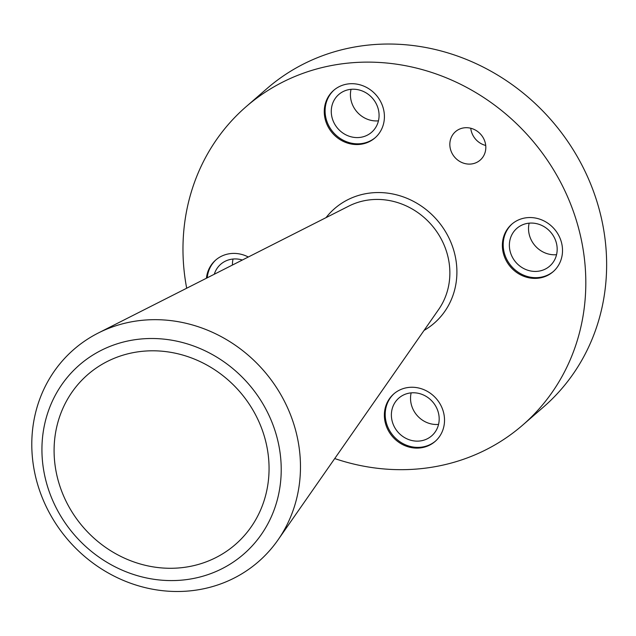 <?xml version="1.0" encoding="UTF-8"?>
<svg xmlns="http://www.w3.org/2000/svg" width="636" height="636" viewBox="0 0 636 636"><rect width="100%" height="100%" fill="white"/><g stroke="black" fill="none" stroke-linecap="round" stroke-linejoin="round"><path stroke-width="0.95" d="M278.043 539.869L438.657 309.47A70.294 64.657 -131 0 0 438.427 234.207A70.294 64.657 -131 0 0 369.373 199.895A70.294 64.657 -131 0 0 348.814 206.096L98.27 333.018A140.651 129.378 49 0 1 139.403 320.608A140.651 129.378 49 0 1 277.582 389.264A140.651 129.378 49 0 1 278.043 539.869A140.651 129.378 49 0 1 192.859 590.558A140.651 129.378 49 0 1 40.632 493.441A140.651 129.378 49 0 1 98.27 333.018M140.19 351.549A112.532 103.517 49 0 1 248.994 403.788A112.532 103.517 49 0 1 254.368 521.989A112.532 103.517 49 0 1 182.961 567.535A112.532 103.517 49 0 1 60.11 486.826A112.532 103.517 49 0 1 112.675 358.95A112.532 103.517 49 0 1 140.19 351.549M137.774 339.338A125.26 115.219 -131 0 0 44.321 473.748A125.26 115.219 -131 0 0 185.378 579.754A125.26 115.219 -131 0 0 278.83 445.343A125.26 115.219 -131 0 0 137.774 339.338M420.428 447.903A31.49 28.97 -131 0 0 435.103 441.448A31.49 28.97 -131 0 0 441.146 405.943A31.49 28.97 -131 0 0 408.463 387.459A31.49 28.97 -131 0 0 393.787 393.907A31.49 28.97 -131 0 0 387.745 429.419A31.49 28.97 -131 0 0 420.428 447.903M394.209 393.549A31.49 28.97 -131 0 0 388.715 428.958A31.49 28.97 -131 0 0 421.263 447.18A31.49 28.97 -131 0 0 435.517 441.082M360.326 144.34A31.49 28.97 -131 0 0 374.994 137.893A31.49 28.97 -131 0 0 381.036 102.388A31.49 28.97 -131 0 0 348.353 83.904A31.49 28.97 -131 0 0 333.685 90.352A31.49 28.97 -131 0 0 327.643 125.864A31.49 28.97 -131 0 0 360.326 144.34M334.107 89.994A31.49 28.97 -131 0 0 328.605 125.403A31.49 28.97 -131 0 0 361.161 143.617A31.49 28.97 -131 0 0 375.407 137.527M538.422 278.186A31.49 28.97 -131 0 0 553.097 271.739A31.49 28.97 -131 0 0 559.139 236.234A31.49 28.97 -131 0 0 526.457 217.75A31.49 28.97 -131 0 0 511.781 224.198A31.49 28.97 -131 0 0 505.739 259.703A31.49 28.97 -131 0 0 538.422 278.186M512.203 223.84A31.49 28.97 -131 0 0 506.709 259.25A31.49 28.97 -131 0 0 539.256 277.463A31.49 28.97 -131 0 0 553.511 271.373M248.31 257.008A31.49 28.97 -131 0 0 230.359 253.613A31.49 28.97 -131 0 0 215.691 260.06A31.49 28.97 -131 0 0 206.422 278.226M464.248 127.82A18.841 17.331 49 0 1 483.797 138.879A18.841 17.331 49 0 1 480.188 160.113A18.841 17.331 49 0 1 471.411 163.977A18.841 17.331 49 0 1 451.854 152.918A18.841 17.331 49 0 1 455.471 131.676A18.841 17.331 49 0 1 464.248 127.82M186.69 288.219A210.882 193.972 49 0 1 246.06 106.729A210.882 193.972 49 0 1 344.322 63.528A210.882 193.972 49 0 1 563.178 187.302A210.882 193.972 49 0 1 522.72 425.071A210.882 193.972 49 0 1 424.466 468.271A210.882 193.972 49 0 1 334.727 458.564M246.06 106.729L266.882 88.642A210.882 193.972 49 0 1 365.136 45.442A210.882 193.972 49 0 1 583.999 169.208A210.882 193.972 49 0 1 543.542 406.984L522.72 425.071M214.292 274.235A25.027 23.015 49 0 1 220.764 264.218A25.027 23.015 49 0 1 232.426 259.098A25.027 23.015 49 0 1 242.364 260.021M528.516 223.228A25.027 23.015 49 0 1 554.489 237.92A25.027 23.015 49 0 1 549.687 266.134A25.027 23.015 49 0 1 538.024 271.262A25.027 23.015 49 0 1 512.06 256.57A25.027 23.015 49 0 1 516.861 228.356A25.027 23.015 49 0 1 528.516 223.228M350.42 89.382A25.027 23.015 49 0 1 376.385 104.073A25.027 23.015 49 0 1 371.591 132.288A25.027 23.015 49 0 1 359.928 137.416A25.027 23.015 49 0 1 333.956 122.724A25.027 23.015 49 0 1 338.757 94.51A25.027 23.015 49 0 1 350.42 89.382M410.522 392.937A25.027 23.015 49 0 1 436.495 407.628A25.027 23.015 49 0 1 431.693 435.843A25.027 23.015 49 0 1 420.03 440.971A25.027 23.015 49 0 1 394.066 426.279A25.027 23.015 49 0 1 398.859 398.064A25.027 23.015 49 0 1 410.522 392.937M438.554 424.395A25.027 23.015 49 0 1 411.158 392.873M378.444 120.84A25.027 23.015 49 0 1 351.048 89.318M556.548 254.686A25.027 23.015 49 0 1 529.152 223.164M232.434 265.045A25.027 23.015 49 0 1 233.054 259.027M485.721 145.461A18.841 17.331 49 0 1 470.751 128.241M216.105 259.703A31.49 28.97 -131 0 0 207.225 277.821M326.037 217.631A75.915 69.833 49 0 1 369.969 193.05A75.915 69.833 49 0 1 451.473 243.739A75.915 69.833 49 0 1 424.053 330.418"/></g></svg>
